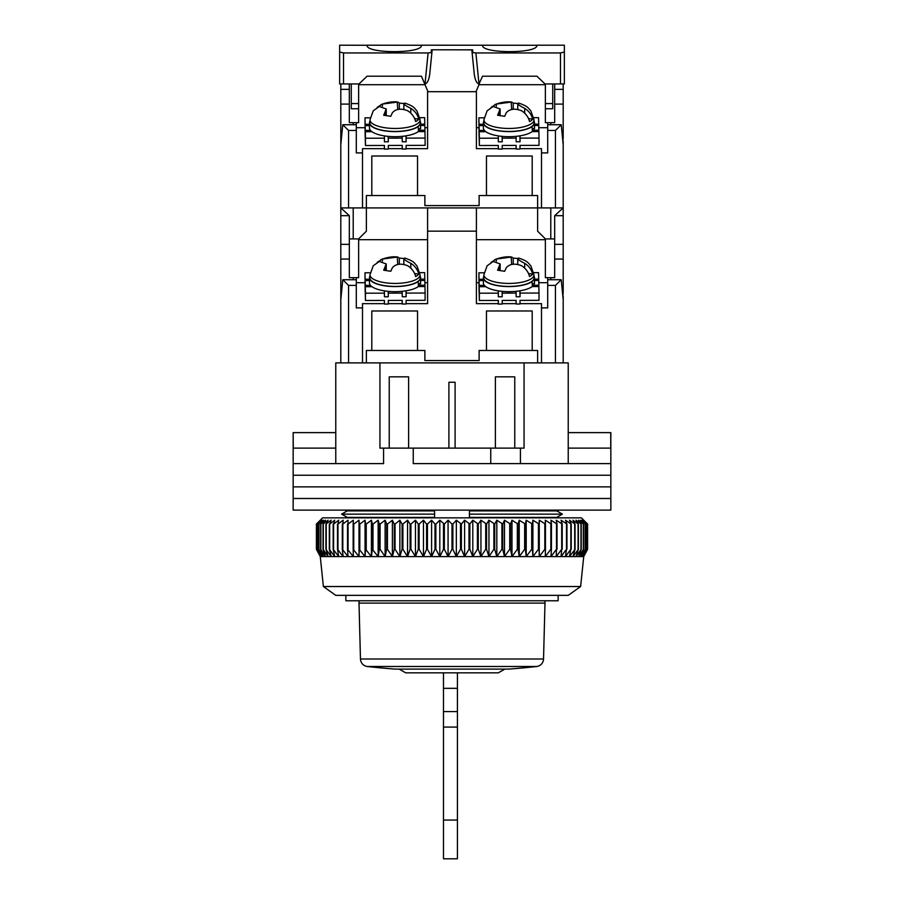<?xml version="1.0" encoding="UTF-8"?>
<svg xmlns="http://www.w3.org/2000/svg" width="904" height="904" viewBox="0 0 904 904"><rect width="100%" height="100%" fill="white"/><g stroke="black" fill="none" stroke-linecap="round" stroke-linejoin="round"><path stroke-width="1.36" d="M345.848 517.868L345.848 516.557L341.588 514.139L347.283 510.884L434.564 510.884L434.564 514.139L341.588 514.139L347.283 517.382L434.564 517.382L434.564 514.139M469.436 514.139L469.436 517.382L556.717 517.382L562.412 514.139L469.436 514.139L469.436 510.884L556.717 510.884L562.412 514.139L558.152 516.557L558.152 517.868M345.848 510.116L345.848 511.709L341.588 514.139M345.848 595.352L345.848 600.776L558.152 600.776L558.152 595.352M558.152 510.116L558.152 511.709L562.412 514.139M568.232 432.632L610.844 432.632L610.844 463.628L568.232 463.628L568.232 362.888L524.06 362.888L524.06 448.124L520.433 448.124L520.433 463.628L610.844 463.628L610.844 475.244L293.156 475.244L293.156 463.628L383.567 463.628L383.567 448.124L379.94 448.124L379.94 362.888L524.06 362.888M335.768 448.124L293.258 448.124L293.156 432.632L293.156 463.628L335.768 463.628L335.768 362.888L379.94 362.888M514.76 448.124L514.76 376.844L495.392 376.844L495.392 448.124M408.608 448.124L408.608 376.844L389.24 376.844L389.24 448.124M413.252 463.628L520.433 463.628L413.252 463.628L413.252 448.124L383.567 448.124M520.433 448.124L413.252 448.124M455.096 448.124L455.096 382.268L448.904 382.268L448.904 448.124M610.742 432.632L610.742 448.124L568.232 448.124M335.768 432.632L293.258 432.632M490.748 463.628L490.748 448.124M610.844 486.872L293.156 486.872L293.156 475.244L610.844 475.244L610.844 486.872L293.156 486.872L293.156 498.488L610.844 498.488L610.844 486.872M610.844 510.116L293.156 510.116L293.156 498.488L610.844 498.488L610.844 510.116M562.469 292.376L563.192 292.376L563.192 207.92L554.672 215.672L554.672 277.652L545.372 277.652L545.372 238.916L554.672 238.916M563.192 292.376L562.853 296.252M563.192 362.888L563.192 296.252M537.62 362.888L537.62 350.492L532.196 350.492L532.196 310.976L486.476 310.976L486.476 350.492L532.196 350.492M486.476 350.492L479.12 350.492L479.12 360.572L424.88 360.572L424.88 350.492L366.38 350.492L366.38 362.888M349.328 238.916L358.628 238.916L358.628 277.652L349.328 277.652L349.328 215.672L340.808 207.92L340.808 292.376L341.531 292.376M340.808 292.376L340.808 362.888M537.62 208.654L537.236 207.92L366.764 207.92L366.38 208.654M554.672 244.34L563.192 244.34M554.672 259.064L563.192 259.064M563.192 299.766L561.237 279.72L555.44 285.404L555.44 362.888L541.496 362.888L541.496 307.88L547.7 307.88L547.7 285.404L555.44 285.404M371.804 350.492L371.804 310.976L417.524 310.976L417.524 350.492M349.328 244.34L340.808 244.34M384.415 303.642L362.504 303.642L362.504 362.888L348.56 362.888L348.56 285.404L342.763 279.72L340.808 299.766M340.808 259.064L349.328 259.064M427.592 239.684L358.628 239.684M427.592 282.703L424.88 282.703M365.046 282.703L356.3 282.703M406.122 303.642L427.592 303.642L427.592 207.92M427.592 231.164L476.408 231.164L476.408 207.92M476.408 231.164L476.408 303.642L498.319 303.642M476.408 239.684L545.372 239.684M476.408 282.703L478.95 282.703M538.784 282.703L547.7 282.703M550.796 279.72L550.796 277.652M561.237 279.72L547.7 279.72L547.7 285.404M502.206 303.642L516.15 303.642M520.026 303.642L541.496 303.642L541.496 307.88M388.302 303.642L402.246 303.642M356.3 277.652L356.3 279.72L342.763 279.72M356.3 279.72L356.3 285.404L348.56 285.404M362.504 307.88L356.3 307.88L356.3 285.404M353.204 277.652L353.204 279.72M547.7 277.652L547.7 279.72M402.212 291.314L402.246 296.738L406.122 296.738L406.122 293.088L425.106 293.043L425.106 300.32L406.122 300.377L406.122 304.015L402.246 304.026L402.246 300.388L388.302 300.422L388.302 304.06L384.426 304.072L384.426 300.433L365.442 300.478L365.442 293.201L384.426 293.145L384.426 296.794L388.302 296.783L388.268 291.348M365.442 300.478L365.25 291.529M402.246 293.099L388.302 293.145M420.62 280.466L424.823 280.455L424.936 285.223L418.507 285.246M370.504 285.37L365.272 285.381L365.159 280.613L369.476 280.602M424.801 280.455L424.654 272.635L419.818 272.646M370.256 272.782L364.99 272.793L365.159 291.529M425.106 293.043L424.936 285.223M402.167 300.388L402.246 304.026M365.442 293.201L365.272 285.381M364.99 272.793L365.159 280.613M388.302 296.783L388.178 291.348M369.476 279.279L365.137 279.291M424.801 279.133L420.62 279.144M418.281 286.568L424.959 286.545M406.122 293.088L406.077 290.805M365.295 286.704L371.973 286.692M384.381 290.862L384.426 293.145M384.347 300.433L384.426 304.072M406.122 296.738L405.986 290.828M420.066 274.714L416.993 265.957C414.168 262.883 414.269 261.29 404.868 258.081L404.845 258.069C402.664 258.51 404.642 260.25 410.789 263.313C414.879 265.878 417.546 269.482 418.789 274.127A24.544 8.396 180 0 1 415.659 276.556C414.427 271.923 411.761 268.318 407.67 265.742C400.935 263.12 395.828 263.798 392.336 267.776L390.777 271.279L383.691 270.217L386.234 263.945L379.307 261.459L373.216 265.787L370.03 274.714L369.872 277.652A25.188 8.611 -0 0 0 384.889 285.698A25.188 8.611 -0 0 0 420.224 277.652L420.066 274.714A25.018 8.554 180 0 1 384.957 282.703A25.018 8.554 180 0 1 370.03 274.714M377.171 262.341L382.426 259.041L397.76 257.007L399.319 258.092L403.862 258.487M404.845 258.069L403.862 258.521L403.862 264.363M380.866 259.629C386.901 257.335 392.359 256.442 397.251 256.928L397.76 264.533M418.789 274.127L414.597 273.494M399.319 258.092L399.319 264.307M420.473 283.833A25.572 8.746 0 0 0 420.62 282.918L420.62 277.822A25.572 8.746 180 0 1 420.473 278.737L420.473 283.833L418.507 283.653M418.507 281.302A25.572 8.746 180 0 1 389.85 286.387A25.572 8.746 180 0 1 369.476 277.822L369.476 282.918A25.572 8.746 0 0 0 389.85 291.483A25.572 8.746 0 0 0 418.507 286.398L418.134 281.268M369.476 277.822A25.572 8.746 180 0 1 369.951 276.138M420.145 276.138A25.572 8.746 180 0 1 420.62 277.822M533.97 274.714L530.897 265.957C528.072 262.883 528.173 261.29 518.772 258.081L518.749 258.069C516.568 258.51 518.546 260.25 524.693 263.313C528.783 265.878 531.45 269.482 532.693 274.127A24.544 8.396 180 0 1 529.563 276.556C528.332 271.923 525.665 268.318 521.574 265.742C514.839 263.12 509.732 263.798 506.24 267.776L504.681 271.279L497.595 270.217L500.138 263.945L493.211 261.459L487.12 265.787L483.934 274.714L483.776 277.652A25.188 8.611 -0 0 0 498.793 285.698A25.188 8.611 -0 0 0 534.128 277.652L533.97 274.714A25.018 8.554 180 0 1 498.861 282.703A25.018 8.554 180 0 1 483.934 274.714M491.075 262.341L496.33 259.041L511.664 257.007L513.223 258.092L517.766 258.487M518.749 258.069L517.766 258.521L517.766 264.363M494.77 259.629C500.805 257.335 506.263 256.442 511.155 256.928L511.664 264.533M532.693 274.127L528.501 273.494M513.223 258.092L513.223 264.307M534.377 283.833A25.572 8.746 0 0 0 534.524 282.918L534.524 277.822A25.572 8.746 180 0 1 534.377 278.737L534.377 283.833L532.411 283.653M532.411 281.302A25.572 8.746 180 0 1 503.754 286.387A25.572 8.746 180 0 1 483.38 277.822L483.38 282.918A25.572 8.746 0 0 0 503.754 291.483A25.572 8.746 0 0 0 532.411 286.398L532.038 281.268M483.38 277.822A25.572 8.746 180 0 1 483.855 276.138M534.049 276.138A25.572 8.746 180 0 1 534.524 277.822M516.116 291.314L516.15 296.738L520.026 296.738L520.026 293.088L539.01 293.043L539.01 300.32L520.026 300.377L520.026 304.015L516.15 304.026L516.15 300.388L502.206 300.422L502.206 304.06L498.33 304.072L498.33 300.433L479.346 300.478L479.346 293.201L498.33 293.145L498.33 296.794L502.206 296.783L502.172 291.348M479.346 300.478L479.154 291.529M516.15 293.099L502.206 293.145M534.524 280.466L538.727 280.455L538.841 285.223L532.411 285.246M484.408 285.37L479.176 285.381L479.063 280.613L483.38 280.602M538.705 280.455L538.558 272.635L533.722 272.646M484.16 272.782L478.894 272.793L479.063 291.529M539.01 293.043L538.841 285.223M516.071 300.388L516.15 304.026M479.346 293.201L479.176 285.381M478.894 272.793L479.063 280.613M502.206 296.783L502.082 291.348M483.38 279.279L479.041 279.291M538.705 279.133L534.524 279.144M532.185 286.568L538.863 286.545M520.026 293.088L519.981 290.805M479.199 286.704L485.877 286.692M498.285 290.862L498.33 293.145M498.251 300.433L498.33 304.072M520.026 296.738L519.89 290.828M580.628 586.526L568.232 595.352L335.768 595.352L323.372 586.526L580.628 586.526L583.724 556.604L320.276 556.604L316.4 549.27L320.344 556.604L316.671 549.27L320.875 556.604L317.473 549.27L321.926 556.604L318.807 549.27L323.496 556.604L320.66 549.27L325.564 556.604L323.033 549.27L328.129 556.604L325.926 549.27L331.192 556.604L329.305 549.27L334.729 556.604L333.169 549.27L338.717 556.604L337.508 549.27L343.17 556.604L342.3 549.27L348.04 556.604L347.52 549.27L353.328 556.604L353.148 549.27L359.001 556.604L359.171 549.27L365.046 556.604L365.566 549.27L371.431 556.604L372.301 549.27L378.132 556.604L379.341 549.27L380.075 549.27L385.127 556.604L386.675 549.27L387.432 549.27L392.381 556.604L394.268 549.27L395.048 549.27L399.873 556.604L402.088 549.27L402.89 549.27L407.568 556.604L410.1 549.27L410.924 549.27L415.444 556.604L418.281 549.27L419.117 549.27L423.467 556.604L426.586 549.27L427.445 549.27L431.592 556.604L435.005 549.27L435.864 549.27L439.807 556.604L443.491 549.27L444.35 549.27L448.068 556.604L452 549.27L452.87 549.27L456.339 556.604L460.509 549.27L461.379 549.27L464.599 556.604L468.995 549.27L469.854 549.27L472.803 556.604L477.414 549.27L478.261 549.27L480.939 556.604L485.719 549.27L486.555 549.27L488.951 556.604L493.9 549.27L494.725 549.27L496.816 556.604L501.912 549.27L502.726 549.27L504.5 556.604L509.732 549.27L510.523 549.27L511.98 556.604L517.325 549.27L518.082 549.27L519.235 556.604L524.659 549.27L525.382 549.27L526.207 556.604L531.699 549.27L532.399 549.27L532.897 556.604L538.434 549.27L539.1 549.27L539.27 556.604L544.829 549.27L545.451 549.27L545.293 556.604L550.852 549.27L551.44 549.27L550.943 556.604L556.48 549.27L556.209 556.604L561.7 549.27L561.068 556.604L566.492 549.27L565.486 556.604L570.831 549.27L569.463 556.604L575.057 549.27L572.978 556.604L578.39 549.27L576.006 556.604L581.227 549.27L578.549 556.604L583.555 549.27L580.594 556.604L585.363 549.27L582.131 556.604L586.639 549.27L583.159 556.604L587.385 549.27L583.668 556.604L587.6 549.27L587.6 524.06L583.668 520.184L587.385 524.06L583.159 520.184L586.639 524.06L582.131 520.184L585.363 524.06L580.594 520.184L583.555 524.06L578.549 520.184L581.227 524.06L576.006 520.184L578.39 524.06L572.978 520.184L575.057 524.06L569.463 520.184L571.238 524.06L565.486 520.184L566.955 524.06L561.068 520.184L562.209 524.06L556.209 520.184L557.033 524.06L550.943 520.184L551.44 524.06L545.293 520.184L545.451 524.06L539.27 520.184L539.1 524.06L532.897 520.184L532.399 524.06L526.207 520.184L525.382 524.06L519.235 520.184L518.082 524.06L511.98 520.184L510.523 524.06L504.5 520.184L502.726 524.06L496.816 520.184L494.725 524.06L488.951 520.184L486.555 524.06L480.939 520.184L478.261 524.06L472.803 520.184L469.854 524.06L464.599 520.184L461.379 524.06L456.339 520.184L452.87 524.06L452 524.06L448.068 520.184L444.35 524.06L444.35 549.27M323.372 586.526L320.276 556.604M587.6 524.06L581.396 517.868L322.604 517.868L316.4 524.06L316.4 549.27L316.4 524.06L320.344 520.184L316.671 524.06L316.671 549.27M444.35 524.06L439.807 520.184L435.864 524.06L435.005 524.06L431.592 520.184L427.445 524.06L426.586 524.06L423.467 520.184L419.117 524.06L418.281 524.06L415.444 520.184L410.924 524.06L410.1 524.06L407.568 520.184L402.89 524.06L402.088 524.06L399.873 520.184L395.048 524.06L394.268 524.06L392.381 520.184L387.432 524.06L386.675 524.06L385.127 520.184L380.075 524.06L379.341 524.06L378.132 520.184L373.002 524.06L372.301 524.06L371.431 520.184L366.233 524.06L365.566 524.06L365.046 520.184L359.803 524.06L359.171 524.06L359.001 520.184L353.746 524.06L353.148 524.06L353.328 520.184L348.074 524.06L348.04 520.184L342.808 524.06L343.17 520.184L337.972 524.06L338.717 520.184L333.587 524.06L334.729 520.184L329.677 524.06L331.192 520.184L325.926 524.06L328.129 520.184L323.033 524.06L325.564 520.184L320.66 524.06L323.496 520.184L318.807 524.06L321.926 520.184L317.473 524.06L320.875 520.184L316.671 524.06M452 549.27L452 524.06M448.068 520.184L448.068 556.604M452.87 549.27L452.87 524.06M456.339 556.604L456.339 520.184M443.491 524.06L443.491 549.27M460.509 549.27L460.509 524.06M439.807 520.184L439.807 556.604M461.379 549.27L461.379 524.06M435.864 524.06L435.864 549.27M464.599 556.604L464.599 520.184M435.005 524.06L435.005 549.27M468.995 549.27L468.995 524.06M431.592 520.184L431.592 556.604M469.854 549.27L469.854 524.06M427.445 524.06L427.445 549.27M472.803 556.604L472.803 520.184M426.586 524.06L426.586 549.27M477.414 549.27L477.414 524.06M423.467 520.184L423.467 556.604M478.261 549.27L478.261 524.06M419.117 524.06L419.117 549.27M480.939 556.604L480.939 520.184M418.281 524.06L418.281 549.27M485.719 549.27L485.719 524.06M415.444 520.184L415.444 556.604M486.555 549.27L486.555 524.06M410.924 524.06L410.924 549.27M488.951 556.604L488.951 520.184M410.1 524.06L410.1 549.27M493.9 549.27L493.9 524.06M407.568 520.184L407.568 556.604M494.725 549.27L494.725 524.06M402.89 524.06L402.89 549.27M496.816 556.604L496.816 520.184M402.088 524.06L402.088 549.27M501.912 549.27L501.912 524.06M399.873 520.184L399.873 556.604M502.726 549.27L502.726 524.06M395.048 524.06L395.048 549.27M504.5 556.604L504.5 520.184M394.268 524.06L394.268 549.27M509.732 549.27L509.732 524.06M392.381 520.184L392.381 556.604M510.523 549.27L510.523 524.06M387.432 524.06L387.432 549.27M511.98 556.604L511.98 520.184M386.675 524.06L386.675 549.27M517.325 549.27L517.325 524.06M385.127 520.184L385.127 556.604M518.082 549.27L518.082 524.06M380.075 524.06L380.075 549.27M519.235 556.604L519.235 520.184M379.341 524.06L379.341 549.27M524.659 549.27L524.659 524.06M378.132 520.184L378.132 556.604M525.382 549.27L525.382 524.06M373.002 524.06L373.002 549.27M526.207 556.604L526.207 520.184M372.301 524.06L372.301 549.27M531.699 549.27L531.699 524.06M371.431 520.184L371.431 556.604M532.399 549.27L532.399 524.06M366.233 524.06L366.233 549.27M532.897 556.604L532.897 520.184M365.566 524.06L365.566 549.27M538.434 549.27L538.434 524.06M365.046 520.184L365.046 556.604M539.1 549.27L539.1 524.06M359.803 524.06L359.803 549.27M539.27 556.604L539.27 520.184M359.171 524.06L359.171 549.27M544.829 549.27L544.829 524.06M359.001 520.184L359.001 556.604M545.451 549.27L545.451 524.06M353.746 524.06L353.746 549.27M353.148 524.06L353.148 549.27M550.852 549.27L550.852 524.06M551.44 549.27L551.44 524.06M348.074 524.06L348.074 549.27M347.52 524.06L347.52 549.27M556.48 549.27L556.48 524.06M557.033 549.27L557.033 524.06M342.808 524.06L342.808 549.27M342.3 524.06L342.3 549.27M561.7 549.27L561.7 524.06M562.209 549.27L562.209 524.06M337.972 524.06L337.972 549.27M337.508 524.06L337.508 549.27M566.492 549.27L566.492 524.06M566.955 549.27L566.955 524.06M333.587 524.06L333.587 549.27M333.169 524.06L333.169 549.27M570.831 549.27L570.831 524.06M571.238 549.27L571.238 524.06M329.677 524.06L329.677 549.27M329.305 524.06L329.305 549.27M574.695 549.27L574.695 524.06M575.057 549.27L575.057 524.06M326.242 524.06L326.242 549.27M325.926 524.06L325.926 549.27M578.074 549.27L578.074 524.06M578.39 549.27L578.39 524.06M323.304 524.06L323.304 549.27M323.033 524.06L323.033 549.27M580.967 549.27L580.967 524.06M581.227 549.27L581.227 524.06M320.875 524.06L320.875 549.27M320.66 524.06L320.66 549.27M583.34 549.27L583.34 524.06M583.555 549.27L583.555 524.06M318.965 524.06L318.965 549.27M318.807 524.06L318.807 549.27M585.193 549.27L585.193 524.06M585.363 549.27L585.363 524.06M317.575 524.06L317.575 549.27M317.473 524.06L317.473 549.27M586.526 549.27L586.526 524.06M586.639 549.27L586.639 524.06M316.728 524.06L316.728 549.27M587.329 549.27L587.329 524.06M587.385 549.27L587.385 524.06M367.363 666.508L536.637 666.508A774.852 774.852 0 0 1 508.918 669.096L395.082 669.096A774.852 774.852 0 0 1 367.363 666.508A7.752 7.752 0 0 1 360.47 659.005L359.012 603.092L544.988 603.092L544.988 600.776M536.637 666.508A7.752 7.752 0 0 0 543.53 659.005L544.988 603.092M359.012 600.776L359.012 603.092M399.184 669.096L405.681 672.836L498.319 672.836L504.816 669.096M443.48 820.052L443.48 858.8L457.424 858.8L457.424 711.572L443.48 711.572L443.48 820.052L457.424 820.052M443.48 672.836L443.48 711.572M457.424 672.836L457.424 711.572M564.356 76.196L564.356 83.948L544.988 83.948L536.886 76.196L482.566 76.196L478.996 83.948C476.657 83.337 475.075 79.993 474.238 73.902L471.831 49.844L431.389 49.776L431.106 52.601L428.101 52.952L343.52 52.952L339.644 52.003L339.644 45.2L367.148 45.268C365.476 53.754 423.072 53.754 421.388 45.268L367.148 45.2M562.469 137.408L563.192 137.408L563.192 83.948M563.192 137.408L562.853 141.284M563.192 144.798L561.237 124.741L555.44 130.436L555.44 207.92L563.192 207.92L563.192 141.284M545.372 238.916L537.62 231.164L537.62 195.524L532.196 195.524L532.196 156.008L486.476 156.008L486.476 195.524L532.196 195.524M486.476 195.524L479.12 195.524L479.12 205.592L424.88 205.592L424.88 195.524L366.38 195.524L366.38 207.92L362.504 207.92L362.504 152.9L356.3 152.9L356.3 130.436L348.56 130.436L342.763 124.741L340.808 144.798L340.808 207.92L348.56 207.92L348.56 130.436M358.628 238.916L366.38 231.164L366.38 207.92M340.808 83.948L340.808 144.798M358.628 83.948L358.628 122.684L349.328 122.684L349.328 83.948M554.672 83.948L554.672 122.684L545.372 122.684L545.372 83.948M554.672 89.372L563.192 89.372M554.672 104.084L563.192 104.084M550.796 238.916L550.796 207.92M371.804 195.524L371.804 156.008L417.524 156.008L417.524 195.524M353.204 238.916L353.204 207.92M349.328 89.372L340.808 89.372M340.808 137.408L341.531 137.408M340.808 104.084L349.328 104.084M425.027 84.716L358.628 84.716M427.592 127.724L424.88 127.724M365.046 127.724L356.3 127.724M406.122 148.674L427.592 148.674L427.592 90.773M476.408 90.773L476.408 148.674L498.319 148.674M478.973 84.716L545.372 84.716M476.408 127.724L478.95 127.724M538.784 127.724L547.7 127.724M550.796 124.741L550.796 122.684M561.237 124.741L547.7 124.741L547.7 130.436L555.44 130.436M537.62 207.92L555.44 207.92M547.7 130.436L547.7 152.9L541.496 152.9L541.496 207.92M502.206 148.674L516.15 148.674M520.026 148.674L541.496 148.674L541.496 152.9M362.504 152.9L362.504 148.674L384.415 148.674M388.302 148.674L402.246 148.674M356.3 122.684L356.3 124.741L342.763 124.741M356.3 124.741L356.3 130.436M348.56 207.92L362.504 207.92M353.204 122.684L353.204 124.741M547.7 122.684L547.7 124.741M402.212 136.346L402.246 141.77L406.122 141.758L406.122 138.12L425.106 138.075L425.106 145.352L406.122 145.397L406.122 149.047L402.246 149.058L402.246 145.408L388.302 145.454L388.302 149.092L384.426 149.103L384.426 145.465L365.442 145.51L365.442 138.233L384.426 138.176L384.426 141.815L388.302 141.804L388.268 136.38M365.442 145.51L365.25 136.56M402.246 138.131L388.302 138.165M420.62 125.498L424.823 125.486L424.936 130.255L418.507 130.266M370.504 130.402L365.272 130.413L365.159 125.645L369.476 125.633M424.801 125.486L424.654 117.667L419.818 117.678M370.256 117.814L364.99 117.825L365.159 136.56M425.106 138.075L424.936 130.255M402.167 145.408L402.246 149.058M365.442 138.233L365.272 130.413M364.99 117.825L365.159 125.645M388.302 141.804L388.178 136.368M369.476 124.3L365.137 124.311M424.801 124.153L420.62 124.164M418.281 131.6L424.959 131.577M406.122 138.12L406.077 135.837M365.295 131.735L371.973 131.713M384.381 135.894L384.426 138.176M384.347 145.465L384.426 149.103M406.122 141.758L405.986 135.849M420.066 119.735L416.993 110.977C414.168 107.915 414.269 106.322 404.868 103.101L404.845 103.101C402.664 103.531 404.642 105.282 410.789 108.344C414.879 110.898 417.546 114.503 418.789 119.158A24.544 8.396 180 0 1 415.659 121.588C414.427 116.955 411.761 113.35 407.67 110.763C400.935 108.152 395.828 108.83 392.336 112.797L390.777 116.311L383.691 115.237L386.234 108.977L379.307 106.491L373.216 110.808L370.03 119.735L369.872 122.684A25.188 8.611 -0 0 0 384.889 130.73A25.188 8.611 -0 0 0 420.224 122.684L420.066 119.735A25.018 8.554 180 0 1 384.957 127.735A25.018 8.554 180 0 1 370.03 119.735M377.171 107.373L382.426 104.062L397.76 102.028L399.319 103.112L403.862 103.519M404.845 103.101L403.862 103.553L403.862 109.395M380.866 104.661C386.901 102.367 392.359 101.463 397.251 101.96L397.76 109.565M418.789 119.158L414.597 118.526M399.319 103.112L399.319 109.339M420.473 128.865A25.572 8.746 0 0 0 420.62 127.95L420.62 122.854A25.572 8.746 180 0 1 420.473 123.769L420.473 128.865L418.507 128.684M418.507 126.334A25.572 8.746 180 0 1 389.85 131.408A25.572 8.746 180 0 1 369.476 122.854L369.476 127.95A25.572 8.746 0 0 0 389.85 136.515A25.572 8.746 0 0 0 418.507 131.43L418.134 126.3M369.476 122.854A25.572 8.746 180 0 1 369.951 121.17M420.145 121.17A25.572 8.746 180 0 1 420.62 122.854M533.97 119.735L530.897 110.977C528.072 107.915 528.173 106.322 518.772 103.101L518.749 103.101C516.568 103.531 518.546 105.282 524.693 108.344C528.783 110.898 531.45 114.503 532.693 119.158A24.544 8.396 180 0 1 529.563 121.588C528.332 116.955 525.665 113.35 521.574 110.763C514.839 108.152 509.732 108.83 506.24 112.797L504.681 116.311L497.595 115.237L500.138 108.977L493.211 106.491L487.12 110.808L483.934 119.735L483.776 122.684A25.188 8.611 -0 0 0 498.793 130.73A25.188 8.611 -0 0 0 534.128 122.684L533.97 119.735A25.018 8.554 180 0 1 498.861 127.735A25.018 8.554 180 0 1 483.934 119.735M491.075 107.373L496.33 104.062L511.664 102.028L513.223 103.112L517.766 103.519M518.749 103.101L517.766 103.553L517.766 109.395M494.77 104.661C500.805 102.367 506.263 101.463 511.155 101.96L511.664 109.565M532.693 119.158L528.501 118.526M513.223 103.112L513.223 109.339M534.377 128.865A25.572 8.746 0 0 0 534.524 127.95L534.524 122.854A25.572 8.746 180 0 1 534.377 123.769L534.377 128.865L532.411 128.684M532.411 126.334A25.572 8.746 180 0 1 503.754 131.408A25.572 8.746 180 0 1 483.38 122.854L483.38 127.95A25.572 8.746 0 0 0 503.754 136.515A25.572 8.746 0 0 0 532.411 131.43L532.038 126.3M483.38 122.854A25.572 8.746 180 0 1 483.855 121.17M534.049 121.17A25.572 8.746 180 0 1 534.524 122.854M516.116 136.346L516.15 141.77L520.026 141.758L520.026 138.12L539.01 138.075L539.01 145.352L520.026 145.397L520.026 149.047L516.15 149.058L516.15 145.408L502.206 145.454L502.206 149.092L498.33 149.103L498.33 145.465L479.346 145.51L479.346 138.233L498.33 138.176L498.33 141.815L502.206 141.804L502.172 136.38M479.346 145.51L479.154 136.56M516.15 138.131L502.206 138.165M534.524 125.498L538.727 125.486L538.841 130.255L532.411 130.266M484.408 130.402L479.176 130.413L479.063 125.645L483.38 125.633M538.705 125.486L538.558 117.667L533.722 117.678M484.16 117.814L478.894 117.825L479.063 136.56M539.01 138.075L538.841 130.255M516.071 145.408L516.15 149.058M479.346 138.233L479.176 130.413M478.894 117.825L479.063 125.645M502.206 141.804L502.082 136.368M483.38 124.3L479.041 124.311M538.705 124.153L534.524 124.164M532.185 131.6L538.863 131.577M520.026 138.12L519.981 135.837M479.199 131.735L485.877 131.713M498.285 135.894L498.33 138.176M498.251 145.465L498.33 149.103M520.026 141.758L519.89 135.849M482.612 45.2L482.612 45.268C480.928 53.754 538.524 53.754 536.852 45.268L421.388 45.2M478.996 83.948L475.899 52.952L560.48 52.952L564.356 52.003L564.356 45.2L536.852 45.2M545.372 108.74L552.728 108.74L552.728 103.576L545.372 103.576M552.728 83.948L552.728 103.576M358.628 108.74L351.272 108.74L351.272 83.948M358.628 103.576L351.272 103.576M339.644 52.003L339.644 83.948L359.012 83.948L367.114 76.196L421.433 76.196L427.976 91.688L476.024 91.688L479.301 83.948M475.899 52.952L472.894 52.601L472.611 49.776L471.831 49.844M564.356 52.003L564.356 83.948M431.118 52.522L431.942 52.036L429.762 73.902C428.925 79.993 427.343 83.337 425.004 83.948L424.699 83.948M472.882 52.522L472.057 52.036M431.942 52.036L432.168 49.844M554.672 215.672L563.192 215.672M340.808 215.672L349.328 215.672M410.789 268.149L410.789 263.313M382.426 259.041L382.426 261.132M385.251 266.703L385.251 270.239M524.693 268.149L524.693 263.313M496.33 259.041L496.33 261.132M499.155 266.703L499.155 270.239M360.47 659.005L543.53 659.005M457.424 727.076L443.48 727.076M443.48 688.328L457.424 688.328M410.789 113.181L410.789 108.344M382.426 104.062L382.426 106.163M385.251 111.734L385.251 115.26M524.693 113.181L524.693 108.344M496.33 104.062L496.33 106.163M499.155 111.734L499.155 115.26M560.48 52.952L560.48 83.948M343.52 83.948L343.52 52.952M428.101 52.952L425.004 83.948M386.234 270.319L386.234 263.945M500.138 270.319L500.138 263.945M583.724 556.604L587.6 549.27M386.234 115.339L386.234 108.977M500.138 115.339L500.138 108.977"/></g></svg>
